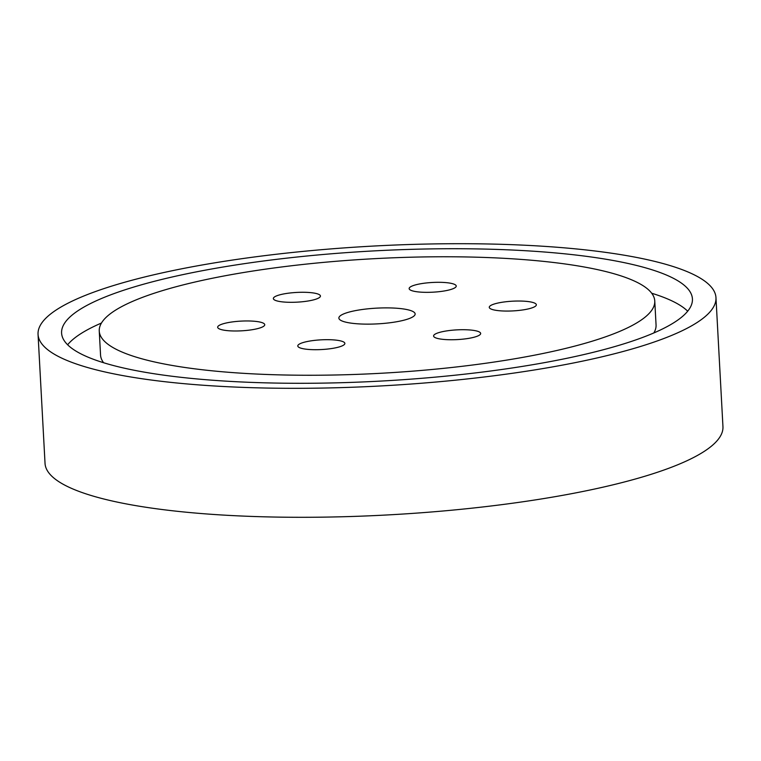 <?xml version="1.0" encoding="UTF-8"?>
<svg xmlns="http://www.w3.org/2000/svg" width="761" height="761" viewBox="0 0 761 761"><rect width="100%" height="100%" fill="white"/><g stroke="black" fill="none" stroke-linecap="round" stroke-linejoin="round"><path stroke-width="1.14" d="M38.05 334.364L45.032 463.344A339.454 70.041 -3.1 0 0 67.387 486.46A339.454 70.041 -3.1 0 0 447.43 510.602A339.454 70.041 -3.1 0 0 722.95 426.636L715.968 297.656A339.454 70.041 -3.1 0 0 693.613 274.54A339.454 70.041 -3.1 0 0 313.57 250.398A339.454 70.041 -3.1 0 0 38.05 334.364A339.454 70.041 -3.1 0 0 60.404 357.48A339.454 70.041 -3.1 0 0 440.448 381.622A339.454 70.041 -3.1 0 0 715.968 297.656M82.388 354.597A315.882 65.17 176.9 0 1 61.593 333.09A315.882 65.17 176.9 0 1 317.974 254.954A315.882 65.17 176.9 0 1 671.63 277.413A315.882 65.17 176.9 0 1 692.424 298.93A315.882 65.17 176.9 0 1 436.043 377.066A315.882 65.17 176.9 0 1 82.388 354.597M687.687 311.192A315.882 65.17 -3.1 0 0 672.924 301.375A315.882 65.17 -3.1 0 0 651.701 293.232M101.46 323.035A315.882 65.17 -3.1 0 0 67.624 344.781M103.61 362.74A278.165 57.389 176.9 0 1 100.547 355.007L99.253 331.054A278.165 57.389 176.9 0 1 325.023 262.25A278.165 57.389 176.9 0 1 636.453 282.027A278.165 57.389 176.9 0 1 654.764 300.966A278.165 57.389 176.9 0 1 428.995 369.77A278.165 57.389 176.9 0 1 117.565 349.993A278.165 57.389 176.9 0 1 99.253 331.054M654.764 300.966L656.058 324.918A278.165 57.389 176.9 0 1 653.851 332.938M341.385 320.676A38.193 7.876 176.9 0 1 338.873 318.079A38.193 7.876 176.9 0 1 369.875 308.633A38.193 7.876 176.9 0 1 412.624 311.344A38.193 7.876 176.9 0 1 415.145 313.941A38.193 7.876 176.9 0 1 384.143 323.387A38.193 7.876 176.9 0 1 341.385 320.676M410.702 290.207A23.572 4.861 176.9 0 1 409.152 288.6A23.572 4.861 176.9 0 1 428.281 282.769A23.572 4.861 176.9 0 1 454.678 284.452A23.572 4.861 176.9 0 1 456.229 286.05A23.572 4.861 176.9 0 1 437.09 291.882A23.572 4.861 176.9 0 1 410.702 290.207M490.826 308.928A23.572 4.861 176.9 0 1 489.266 307.32A23.572 4.861 176.9 0 1 508.405 301.489A23.572 4.861 176.9 0 1 534.793 303.173A23.572 4.861 176.9 0 1 536.343 304.771A23.572 4.861 176.9 0 1 517.214 310.602A23.572 4.861 176.9 0 1 490.826 308.928M435.14 337.608A23.572 4.861 176.9 0 1 433.589 336.001A23.572 4.861 176.9 0 1 452.728 330.169A23.572 4.861 176.9 0 1 479.116 331.853A23.572 4.861 176.9 0 1 480.667 333.451A23.572 4.861 176.9 0 1 461.537 339.282A23.572 4.861 176.9 0 1 435.14 337.608M299.339 347.568A23.572 4.861 176.9 0 1 297.789 345.97A23.572 4.861 176.9 0 1 316.918 340.138A23.572 4.861 176.9 0 1 343.316 341.813A23.572 4.861 176.9 0 1 344.866 343.411A23.572 4.861 176.9 0 1 325.737 349.242A23.572 4.861 176.9 0 1 299.339 347.568M219.216 328.847A23.572 4.861 176.9 0 1 217.665 327.249A23.572 4.861 176.9 0 1 236.804 321.418A23.572 4.861 176.9 0 1 263.192 323.092A23.572 4.861 176.9 0 1 264.742 324.7A23.572 4.861 176.9 0 1 245.613 330.531A23.572 4.861 176.9 0 1 219.216 328.847M274.902 300.167A23.572 4.861 176.9 0 1 273.351 298.569A23.572 4.861 176.9 0 1 292.481 292.738A23.572 4.861 176.9 0 1 318.869 294.412A23.572 4.861 176.9 0 1 320.429 296.019A23.572 4.861 176.9 0 1 301.289 301.851A23.572 4.861 176.9 0 1 274.902 300.167"/></g></svg>
